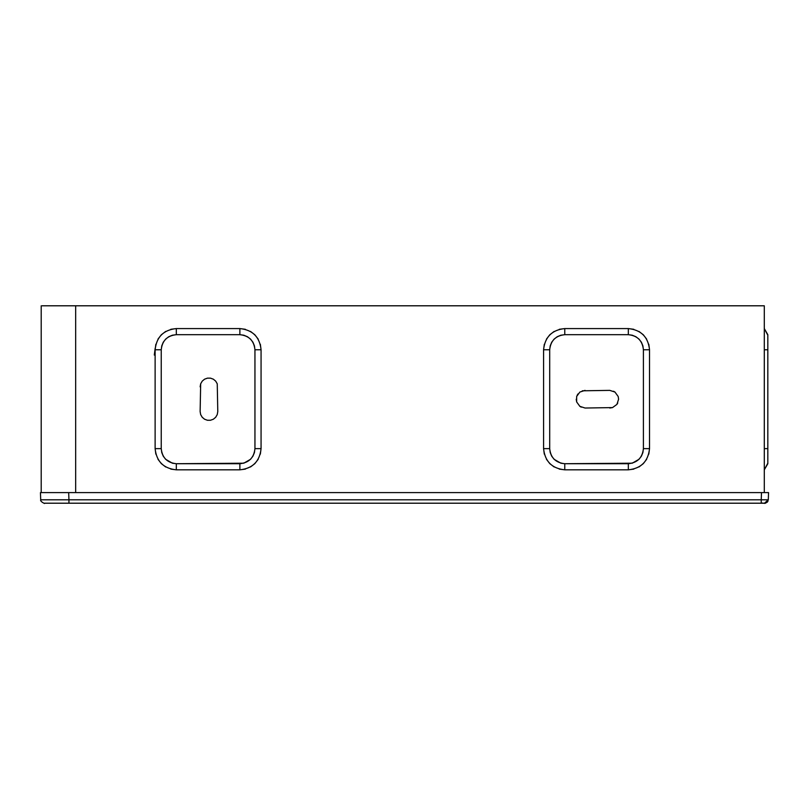 <?xml version="1.0" encoding="UTF-8"?>
<svg xmlns="http://www.w3.org/2000/svg" width="809" height="809" viewBox="0 0 809 809"><rect width="100%" height="100%" fill="white"/><g stroke="black" fill="none" stroke-linecap="round" stroke-linejoin="round"><path stroke-width="1.21" d="M94.997 492.61L96.595 492.61M42.088 305.792L75.662 305.792L75.662 492.61L68.684 492.61L68.937 499.8L40.713 499.8L761.239 499.8L761.491 492.61L768.55 492.61L768.297 499.8L761.239 499.8L761.491 492.61L68.684 492.61L68.937 499.8L761.239 499.8L761.239 503.208L68.937 503.208L68.937 499.8L68.947 503.208L62.455 503.208M60.685 492.61L54.537 492.61M53.93 492.61L51.149 492.61M86.887 503.208L78.463 503.208M70.777 503.208L67.299 503.208M65.357 503.208L44.323 503.208M712.79 503.208L721.304 503.208M733.197 503.208L735.219 503.208M746.211 503.208L748.133 503.208M749.185 503.208L745.979 503.208M742.591 503.208L736.969 503.208M730.82 503.208L722.659 503.208M768.034 501.024L767.225 502.217L764.909 503.198L748.679 503.208L764.768 503.208L761.239 503.198L761.239 499.8L768.297 499.8L768.55 492.61L768.297 499.8L764.495 503.208L68.947 503.208M40.45 492.61L68.684 492.61L40.45 492.61L40.703 499.8C39.722 501.469 45.931 504.401 44.465 503.208L68.937 503.208M44.991 503.208L44.242 503.208M768.55 492.61L68.684 492.61M767.822 335.209L764.293 328.575L767.822 334.693L767.822 463.719L764.293 469.827L767.822 463.203M764.293 448.641L767.822 448.641L764.293 448.641M764.293 349.761L767.822 349.761L764.293 349.761M767.822 336.716L767.822 461.686M564.773 463.719L628.33 463.719L628.33 469.827L564.773 469.827L564.773 463.719L564.773 469.827C551.991 468.482 544.932 461.423 543.577 448.641L549.695 448.641C550.656 457.732 555.682 462.758 564.773 463.719L560.859 463.203L554.114 459.3L551.718 456.185L550.211 452.555L549.695 448.641L543.577 448.641L543.577 349.761L549.695 349.761L549.695 448.641L549.695 349.761L543.577 349.761C544.932 336.989 551.991 329.92 564.773 328.575L564.773 334.693C555.682 335.654 550.656 340.67 549.695 349.761L550.211 345.847L551.718 342.217L554.114 339.102L557.229 336.716L560.859 335.209L564.773 334.693L564.773 328.575L628.33 328.575L628.33 334.693L564.773 334.693L628.33 334.693L628.33 328.575C641.112 329.92 648.181 336.989 649.526 349.761L643.408 349.761C642.447 340.67 637.421 335.654 628.33 334.693L632.244 335.209L635.874 336.716L638.989 339.102L641.385 342.217L642.892 345.847L643.408 349.761L649.526 349.761L649.526 448.641L643.408 448.641L643.408 349.761L643.408 448.641L649.526 448.641C648.181 461.423 641.112 468.482 628.33 469.827L628.33 463.719C637.421 462.758 642.447 457.732 643.408 448.641L642.892 452.555L641.385 456.185L638.989 459.3L632.244 463.203L564.773 463.719M585.049 390.373L579.861 392.062L576.655 396.471L576.655 401.942L579.861 406.34L585.049 408.029L612.514 407.594L616.913 404.399L618.602 399.201L618.167 396.471L614.961 392.062L609.774 390.373L582.318 390.808M576.22 399.201L576.655 401.942M579.77 406.27L581.246 407.17M609.774 408.029L612.514 407.594M616.842 404.49L617.742 403.013M618.602 399.201L618.167 396.471M615.062 392.132L613.576 391.243M577.98 393.912L577.09 395.399M176.311 463.719L239.879 463.719L239.879 469.827L176.311 469.827L176.311 463.719L176.311 469.827C163.529 468.482 156.471 461.423 155.126 448.641L161.244 448.641C162.194 457.732 167.22 462.758 176.311 463.719L172.398 463.203L165.653 459.3L163.266 456.185L161.76 452.555L161.244 448.641L155.126 448.641L155.126 349.761L161.244 349.761L161.244 448.641L161.244 349.761L155.126 349.761C156.471 336.989 163.529 329.92 176.311 328.575L176.311 334.693C167.22 335.654 162.194 340.67 161.244 349.761L161.76 345.847L163.266 342.217L165.653 339.102L168.768 336.716L172.398 335.209L176.311 334.693L176.311 328.575L239.879 328.575L239.879 334.693L176.311 334.693L239.879 334.693L239.879 328.575C252.651 329.92 259.719 336.989 261.064 349.761L254.946 349.761C253.986 340.67 248.97 335.654 239.879 334.693L243.792 335.209L247.423 336.716L250.537 339.102L252.924 342.217L254.43 345.847L254.946 349.761L261.064 349.761L261.064 448.641L254.946 448.641L254.946 349.761L254.946 448.641L261.064 448.641C259.719 461.423 252.651 468.482 239.879 469.827L239.879 463.719C248.97 462.758 253.986 457.732 254.946 448.641L254.43 452.555L252.924 456.185L250.537 459.3L243.792 463.203L176.311 463.719M200.126 411.559L200.662 414.592L202.199 417.242L204.515 419.193L207.387 420.255L210.451 420.265L213.333 419.234L215.679 417.282L217.237 414.613L217.783 411.559L217.247 383.81L215.71 381.16L213.394 379.209L210.522 378.157L207.458 378.147L204.576 379.178L202.23 381.12L200.672 383.8L200.126 411.559M200.672 414.613L202.23 417.282L204.576 419.234L207.458 420.265L210.522 420.255M217.237 414.613L217.783 411.559M217.237 383.8L215.679 381.12L213.333 379.178L210.451 378.147L207.387 378.157M200.672 383.8L200.126 386.844M155.176 348.204L154.307 355.06M67.966 305.792L764.293 305.792L764.293 492.61L764.293 305.792L75.662 305.792L75.662 492.61M260.336 344.26L261.064 349.761L261.064 448.641L260.336 454.142M258.223 459.249L254.855 463.628L250.487 466.985M245.38 469.109L239.879 469.827L176.311 469.827L170.81 469.109M165.703 466.985L161.325 463.628L157.967 459.249M155.844 454.142L155.126 448.641L155.126 349.761L155.844 344.26M157.967 339.153L161.325 334.784L165.703 331.417M170.81 329.303L176.311 328.575L239.879 328.575L245.38 329.303M250.487 331.417L254.855 334.784L258.223 339.153M648.798 344.26L649.526 349.761L649.526 448.641L648.798 454.142M646.674 459.249L643.317 463.628L638.938 466.985M633.831 469.109L628.33 469.827L564.773 469.827L559.272 469.109M554.165 466.985L549.786 463.628L546.429 459.249M544.305 454.142L543.577 448.641L543.577 349.761L544.305 344.26M546.429 339.153L549.786 334.784L554.165 331.417M559.272 329.303L564.773 328.575L628.33 328.575L633.831 329.303M638.938 331.417L643.317 334.784L646.674 339.153M60.685 305.792L44.637 305.792M761.239 503.198C764.323 502.429 765.193 505.483 768.297 499.8M41.208 305.792L41.208 492.61"/></g></svg>
